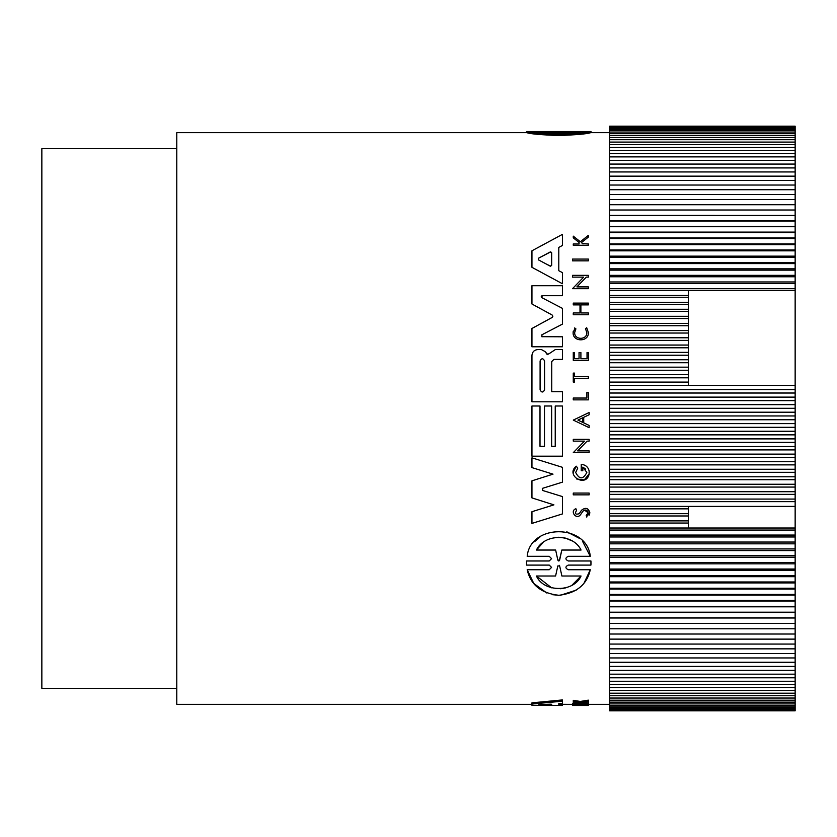 <?xml version="1.0" encoding="UTF-8"?>
<svg xmlns="http://www.w3.org/2000/svg" width="837" height="837" viewBox="0 0 837 837"><rect width="100%" height="100%" fill="white"/><g stroke="black" fill="none" stroke-linecap="round" stroke-linejoin="round"><path stroke-width="1.26" d="M590.294 131.66C586.883 132.727 576.358 133.617 558.739 134.328C541.152 133.617 530.627 132.727 527.184 131.66L527.184 132.801C530.627 133.92 541.141 134.841 558.739 135.563C576.369 134.841 586.894 133.92 590.294 132.801L590.294 131.66L568.239 131.66C565.174 131.608 565.174 131.566 568.229 131.535L568.229 131.66C565.174 131.608 565.174 131.566 568.229 131.535L590.932 131.535L590.932 132.675L590.294 132.675M527.184 132.675L526.546 132.675L526.546 131.514L549.25 131.535C552.305 131.566 552.305 131.608 549.25 131.66L549.239 131.535C552.305 131.566 552.305 131.608 549.25 131.66L527.184 131.66M586.695 327.748L585.481 328.721L586.8 332.498L585.481 328.721L586.695 327.748L588.359 332.498C589.018 342.26 572.477 342.27 573.125 332.498L575.019 328.209M588.359 332.498C589.018 342.26 572.487 342.27 573.125 332.498L573.188 331.525M582.594 243.598L588.359 243.933L588.359 245.272L573.272 245.272L573.272 243.933L579.099 243.933L579.099 242.5L573.272 237.844L573.272 236.139L580.334 241.778L588.359 235.354L588.359 237.101L581.391 242.625L581.841 242.992M572.498 288.681L583.651 277.131L572.498 277.131L572.498 275.352L588.359 275.352L588.359 277.131L586.298 277.131L576.871 286.892L588.359 286.892L588.359 288.681L572.498 288.681L583.651 277.131M558.792 270.696L562.433 272.642L562.433 283.743L531.945 267.306L531.945 250.797L562.433 234.37L562.433 245.471L558.792 247.407L558.792 270.696L562.433 272.642M546.184 353.151L546.979 354.25L548.978 353.789L555.36 349.552L562.433 349.552L562.433 359.408L553.885 359.408L551.74 361.553L551.74 391.695L562.433 391.695L562.433 401.802L531.945 401.802L531.945 355.463C532.269 351.896 534.247 349.918 537.888 349.531L541.351 349.531L545.033 351.561L547.932 354.71M541.738 336.683L562.433 336.798L562.433 346.79L531.945 346.79L531.945 328.491L552.357 317.328M552.158 317.464L552.88 316.25L552.158 317.464L531.945 328.491M541.194 296.758L541.738 297.606L542.219 295.691L541.403 296.089M562.433 308.372L541.738 297.606L562.433 308.372L562.433 324.118L541.738 334.884L542.219 336.798M609.639 132.644L590.995 132.644L590.995 131.514L526.494 131.514L526.483 132.644L176.774 132.644L176.774 704.356L531.945 704.356M589.143 414.723L583.724 417.318L589.143 414.723L589.143 412.505L573.293 420.09L589.143 427.676L589.143 425.447L583.724 422.863L589.143 425.447M562.433 496.582L542.554 490.44L562.433 496.582L562.433 513.928L531.945 523.407L531.945 511.7L553.916 504.868L531.945 497.9L531.945 480.836L553.006 474.15L531.945 467.601L531.945 457.839L562.433 467.318L562.433 482.154L542.303 488.41M585.733 469.128L582.834 467.109L582.834 470.729L581.244 470.729L581.244 464.42C585.461 464.734 588.087 466.91 589.143 470.938L589.143 473.962L584.247 479.904L576.536 478.963M573.219 472.507L576.233 466.178L577.76 468.103L575.668 472.455L577.76 468.103L576.233 466.178C564.965 475.364 586.245 488.159 589.143 473.962M581.527 510.256L579.225 513.688L581.527 510.256C585.586 507.096 588.369 507.944 589.865 512.788L589.206 515.142M587.7 508.906L589.865 512.788L586.611 516.67M587.626 514.42L588.149 512.788L584.477 510.078M586.758 517.109L586.214 515.477L588.149 512.788C587.239 509.796 585.523 509.252 582.981 511.166L580.501 514.713C576.442 520.29 569.453 511.041 575.887 508.718L576.547 510.382C574.569 513.751 575.458 514.86 579.225 513.688M582.51 541.215L590.284 556.312L568.239 556.312C565.174 557.861 565.174 559.419 568.239 560.978L590.932 560.978L590.995 563.029L590.932 565.09L568.239 565.09C565.174 566.649 565.174 568.197 568.239 569.735L590.294 569.735L584.142 582.908M576.243 590.127L560.497 595.243M558.76 595.285L552.587 594.699M546.833 593.014L533.765 583.452L527.184 569.735L549.239 569.735L551.573 567.413L549.239 565.09L526.546 565.09L526.546 560.978L549.239 560.978L551.573 558.645L549.239 556.312L527.184 556.312C530.292 523.638 587.03 523.449 590.284 556.312M534.519 541.717L540.848 536.182M566.806 531.798L579.602 538.432M562.433 705.486L531.945 705.34L531.945 702.839L562.433 699.931L562.433 703.3L558.792 703.582L558.792 705.445L562.433 705.486L562.433 704.336L572.498 704.356M558.792 704.304L562.433 704.336M579.099 702.808L573.272 701.94L573.272 700.328L580.334 701.448L588.359 700.15L588.359 701.793L581.391 702.829L588.359 703.268L579.099 703.049M588.16 701.824L588.359 703.049M572.498 704.869L572.498 703.697L588.359 703.697L588.359 705.486L572.498 705.486L572.498 704.869L588.359 704.869M542.219 295.691L562.433 295.691L562.433 285.71L531.945 285.71L531.945 303.998L552.158 315.026L552.88 316.25M582.834 467.109L586.831 472.455C583.107 479.632 579.392 479.632 575.668 472.455M586.8 332.498C587.323 340.261 574.182 340.261 574.684 332.498L575.898 328.868L574.653 327.926M590.932 560.978L590.932 565.09M176.774 148.662L41.85 148.662L41.85 688.338L176.774 688.338M551.677 705.267L538.505 704.806L550.275 704.179L551.677 704.273L551.677 705.267M581.045 131.984L558.739 133.313L536.433 131.984L581.045 131.984M542.554 490.44L542.554 488.295M562.433 513.928L531.945 523.407M541.351 349.531L545.033 351.561M531.945 355.463C532.269 351.896 534.247 349.918 537.888 349.531M551.646 406.008L544.479 406.008L544.479 446.33L540.001 446.33L540.001 406.008L531.945 406.008L531.945 456.186L562.433 456.186L562.433 406.008L555.234 406.008L555.234 446.33L551.646 446.33L551.646 406.008M587.072 441.13L577.645 450.892L589.143 450.892L589.143 452.681L573.272 452.681L584.435 441.13L573.272 441.13L573.272 439.352L589.143 439.352L589.143 441.13L587.072 441.13M583.724 417.318L583.724 422.863M573.272 312.954L573.272 314.743L588.359 314.743L588.359 312.954L580.888 312.954L580.888 304.888L588.359 304.888L588.359 303.099L573.272 303.099L573.272 304.888L579.999 304.888L579.999 312.954L573.272 312.954M574.548 352.492L573.272 352.492L573.272 360.308L588.359 360.308L588.359 352.492L587.03 352.492L587.03 358.675L580.899 358.675L580.899 352.492L579.047 352.492L579.047 358.675L574.548 358.675L574.548 352.492M575.887 508.718L576.547 510.382M582.981 511.166L580.501 514.713M581.391 242.625L583.023 243.933M573.272 236.139L580.334 241.778L588.359 235.354M573.272 373.103L574.548 373.103L574.548 376.556L588.359 376.556L588.359 378.355L574.548 378.355L574.548 382.059L573.272 382.059L573.272 373.103M586.873 392.563L586.873 398.046L573.272 398.046L573.272 399.866L588.359 399.866L588.359 392.563L586.873 392.563M589.143 494.855L573.272 494.855L573.272 493.077L589.143 493.077L589.143 494.855M588.359 260.841L572.498 260.841L572.498 259.062L588.359 259.062L588.359 260.841M526.546 565.09L526.546 560.978M590.294 569.735C586.894 584.718 576.421 593.234 558.865 595.285C541.204 593.37 530.648 584.854 527.184 569.735M531.945 704.032L562.433 701.197M573.272 701.94L573.272 703.049M580.334 701.448L580.334 702.682L588.359 701.416M573.272 701.584L580.334 702.682M588.359 705.005L572.498 705.005M795.15 530.051L795.15 710.812L609.639 710.812L609.639 126.188L795.15 126.188L795.15 506.406L688.338 506.406L688.338 528.011L795.15 528.011L795.15 530.051L609.639 530.051M540.095 360.946C541.581 358.069 543.077 358.069 544.573 360.946L544.573 389.833C543.077 392.72 541.591 392.72 540.095 389.833L540.095 360.946M550.798 251.832L538.505 258.214L550.275 251.947L551.677 252.784L551.677 265.329L550.275 266.166L538.505 259.888L538.505 258.214L538.505 259.888L542.376 261.95M577.928 420.09L582.803 417.757L582.803 422.423L577.928 420.09L582.803 422.423M561.899 576.013L559.65 565.938L561.899 576.013L581.045 576.013C573.858 592.554 543.726 592.659 536.433 576.013L555.58 576.013L557.829 565.938L559.65 565.938L559.336 565.32M536.433 550.045C544.291 533.389 573.104 533.284 581.045 550.045L561.815 550.045L559.639 560.131L557.84 560.131L555.653 550.045L536.433 550.045L543.046 542.543M609.639 528.011L688.338 528.011M546.854 264.335L550.809 266.271M557.829 565.938L555.58 576.013M536.433 576.013L551.635 587.836M560.675 588.767L565.833 587.846M572.089 585.115L581.045 576.013M571.87 540.817L565.634 538.16M565.519 538.128L558.739 537.228M558.635 560.957L557.84 560.131L555.653 550.045M559.294 560.769L561.815 550.045M566.335 133.156L561.899 133.156L561.899 131.984M561.899 133.156L551.144 133.156M555.58 131.984L555.58 133.156M795.15 535.063L609.639 535.063M795.15 528.011L795.15 506.406M609.639 523.052L688.338 523.052M795.15 536.977L609.639 536.977M688.338 506.406L609.639 506.406M609.639 501.635L795.15 501.635M609.639 520.876L688.338 520.876M795.15 542.041L609.639 542.041M688.338 508.844L609.639 508.844M609.639 499.072L795.15 499.072M795.15 290.355L688.338 290.355L688.338 385.407L795.15 385.407M609.639 515.979L688.338 515.979M795.15 543.83L609.639 543.83M688.338 513.667L609.639 513.667M609.639 494.374L795.15 494.374M795.15 389.603L609.639 389.603M609.639 385.407L688.338 385.407M688.338 290.355L609.639 290.355M609.639 288.66L795.15 288.66M795.15 548.936L609.639 548.936M609.639 491.696L795.15 491.696M795.15 393.024L609.639 393.024M609.639 382.09L688.338 382.09M688.338 295.451L609.639 295.451M609.639 283.523L795.15 283.523M795.15 550.589L609.639 550.589M609.639 487.071L795.15 487.071M795.15 397.125L609.639 397.125M609.639 377.811L688.338 377.811M688.338 297.271L609.639 297.271M609.639 281.964L795.15 281.964M795.15 555.737L609.639 555.737M609.639 484.257L795.15 484.257M795.15 400.651L609.639 400.651M609.639 374.62L688.338 374.62M688.338 302.314L609.639 302.314M609.639 276.775L795.15 276.775M795.15 557.254L609.639 557.254M609.639 479.706L795.15 479.706M795.15 404.658L609.639 404.658M609.639 370.257L688.338 370.257M688.338 304.281L609.639 304.281M609.639 275.352L795.15 275.352M795.15 562.443L609.639 562.443M609.639 476.776L795.15 476.776M795.15 408.299L609.639 408.299M609.639 367.171L688.338 367.171M688.338 309.272L609.639 309.272M609.639 270.131L795.15 270.131M795.15 563.824L609.639 563.824M609.639 472.309L795.15 472.309M795.15 412.212L609.639 412.212M609.639 362.724L688.338 362.724M688.338 311.364L609.639 311.364M609.639 268.844L795.15 268.844M795.15 569.055L609.639 569.055M609.639 469.264L795.15 469.264M795.15 415.947L609.639 415.947M609.639 359.753L688.338 359.753M688.338 316.292L609.639 316.292M609.639 263.592L795.15 263.592M795.15 570.3L609.639 570.3M609.639 464.87L795.15 464.87M795.15 419.755L609.639 419.755M609.639 355.233L688.338 355.233M688.338 318.52L609.639 318.52M609.639 262.441L795.15 262.441M795.15 575.563L609.639 575.563M609.639 461.71L795.15 461.71M795.15 423.606L609.639 423.606M609.639 352.377L688.338 352.377M688.338 323.396L609.639 323.396M609.639 257.158L795.15 257.158M795.15 576.672L609.639 576.672M609.639 457.4L795.15 457.4M795.15 427.309L609.639 427.309M609.639 347.784L688.338 347.784M688.338 325.739L609.639 325.739M609.639 256.143L795.15 256.143M795.15 581.966L609.639 581.966M609.639 454.125L795.15 454.125M795.15 431.254L609.639 431.254M609.639 345.053L688.338 345.053M688.338 330.552L609.639 330.552M609.639 250.828L795.15 250.828M795.15 582.929L609.639 582.929M609.639 449.908L795.15 449.908M795.15 434.853L609.639 434.853M609.639 340.377L688.338 340.377M688.338 333.032L609.639 333.032M609.639 249.96L795.15 249.96M795.15 588.254L609.639 588.254M609.639 446.519L795.15 446.519M795.15 438.891L609.639 438.891M609.639 337.782L688.338 337.782M609.639 244.613L795.15 244.613M795.15 589.081L609.639 589.081M609.639 442.386L795.15 442.386M609.639 243.891L795.15 243.891M795.15 594.427L609.639 594.427M609.639 238.524L795.15 238.524M795.15 595.107L609.639 595.107M609.639 237.938L795.15 237.938M795.15 600.474L609.639 600.474M609.639 232.56L795.15 232.56M795.15 601.018L609.639 601.018M609.639 232.111L795.15 232.111M795.15 606.406L609.639 606.406M609.639 226.722L795.15 226.722M795.15 606.804L609.639 606.804M609.639 226.408L795.15 226.408M795.15 612.203L609.639 612.203M609.639 221.01L795.15 221.01M795.15 612.464L609.639 612.464M609.639 220.842L795.15 220.842M795.15 617.863L609.639 617.863M609.639 215.433L795.15 215.433L609.639 215.412M795.15 617.988L609.639 617.988M795.15 623.398L609.639 623.398M609.639 210.003L795.15 210.003M795.15 628.786L609.639 628.786M609.639 204.709L795.15 204.709M795.15 634.027L609.639 634.027M609.639 199.562L795.15 199.562M795.15 639.123L609.639 639.123M609.639 194.561L795.15 194.561M795.15 644.061L609.639 644.061M609.639 189.727L795.15 189.727M795.15 648.853L609.639 648.853M609.639 185.04L795.15 185.04M795.15 653.488L609.639 653.488M609.639 180.51L795.15 180.51M795.15 657.955L609.639 657.955M609.639 176.147L795.15 176.147M795.15 662.266L609.639 662.266M609.639 171.951L795.15 171.951M795.15 666.409L609.639 666.409M609.639 167.923L795.15 167.923M795.15 670.374L609.639 670.374M609.639 164.073L795.15 164.073M795.15 674.172L609.639 674.172M609.639 160.39L795.15 160.39M795.15 677.792L609.639 677.792M609.639 156.885L795.15 156.885M795.15 681.245L609.639 681.245M609.639 153.558L795.15 153.558M795.15 684.509L609.639 684.509M609.639 150.419L795.15 150.419M795.15 687.585L609.639 687.585M609.639 147.458L795.15 147.458M795.15 690.483L609.639 690.483M609.639 144.686L795.15 144.686M795.15 693.193L609.639 693.193M609.639 142.102L795.15 142.102M795.15 695.714L609.639 695.714M609.639 139.706L795.15 139.706M795.15 698.048L609.639 698.048M609.639 137.498L795.15 137.498M795.15 700.192L609.639 700.192M609.639 135.489L795.15 135.489M795.15 702.138L609.639 702.138M609.639 133.669L795.15 133.669M795.15 703.896L609.639 703.896M609.639 132.047L795.15 132.047M795.15 705.455L609.639 705.455M609.639 130.614L795.15 130.614M795.15 706.815L609.639 706.815M609.639 129.39L795.15 129.39M795.15 707.976L609.639 707.976M609.639 128.354L795.15 128.354M795.15 708.949L609.639 708.949M609.639 127.517L795.15 127.517M795.15 709.713L609.639 709.713M609.639 126.889L795.15 126.889M795.15 710.278L609.639 710.278M609.639 126.45L795.15 126.45M795.15 710.644L609.639 710.644M609.639 126.22L795.15 126.22M550.275 704.179L550.275 705.298M559.65 131.555L559.65 132.685M557.829 132.685L557.829 131.555M588.359 704.356L609.639 704.356"/></g></svg>
